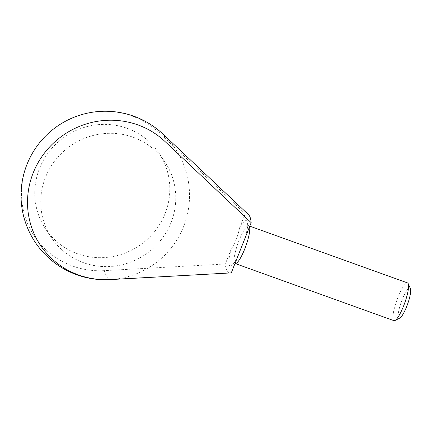 <?xml version="1.0" encoding="UTF-8"?>
<svg xmlns="http://www.w3.org/2000/svg" width="432" height="432" viewBox="0 0 432 432"><rect width="100%" height="100%" fill="white"/><g stroke="black" fill="none" stroke-linecap="round" stroke-linejoin="round"><path stroke-width="0.32" stroke-dasharray="2.16 1.62" d="M410.4 288.587A16.049 3.326 -70.2 0 0 401.296 301.979A16.049 3.326 -70.2 0 0 399.784 318.098M393.946 320.652A20.061 4.158 109.8 0 1 396.819 300.37A20.061 4.158 109.8 0 1 407.527 282.901M236.979 258.493A24.073 4.99 109.8 0 1 229.473 265.459A24.073 4.99 109.8 0 1 231.012 249.583C235.186 242.924 238.016 235.78 239.495 228.15A24.073 4.99 109.8 0 1 247.001 221.184A24.073 4.99 109.8 0 1 245.468 237.06M230.661 272.97C227.637 273.078 225.85 270.081 225.31 263.984L104.301 270.643A84.251 11.21 86.8 0 0 109.917 279.617A84.251 84.251 0 0 0 163.053 134.163A84.251 20.947 -46.7 0 0 158.981 132.543L245.198 213.748L239.495 228.15M245.198 213.748L248.508 214.655M231.012 249.583L225.31 263.984M104.301 270.643A81.578 78.889 -33.8 0 1 72.603 266.053A81.578 78.889 -33.8 0 1 45.986 135.648M72.506 117.882A81.578 78.889 -33.8 0 1 132.003 116.024A81.578 78.889 -33.8 0 1 158.981 132.543M171.05 222.534A68.202 65.956 -33.8 0 1 114.95 266.047A68.202 65.956 -33.8 0 1 51.602 237.908A68.202 65.956 -33.8 0 1 71.566 145.152A68.202 65.956 -33.8 0 1 164.938 161.995A68.202 65.956 -33.8 0 1 171.05 222.534M165.083 213.624A68.202 65.956 146.2 0 0 158.965 153.085A68.202 65.956 146.2 0 0 65.594 136.242A68.202 65.956 146.2 0 0 45.635 228.992A68.202 65.956 146.2 0 0 108.977 257.137A68.202 65.956 146.2 0 0 165.083 213.624M249.518 226.827A20.061 4.158 -70.2 0 0 249.232 226.201A20.061 4.158 -70.2 0 0 248.719 225.774A20.061 4.158 -70.2 0 0 238.016 243.243A20.061 4.158 -70.2 0 0 235.143 263.525L233.123 263.579L233.442 263.309C234.517 262.321 235.996 260.059 237.892 256.516M244.858 238.847C246.472 233.199 247.293 228.901 247.325 225.963L247.201 224.446L249.782 226.157M164.938 161.995L158.965 153.085M51.602 237.908L45.635 228.992"/><path stroke-width="0.65" d="M394.929 320.522L399.784 318.098A16.049 3.326 -70.2 0 0 406.701 306.499A16.049 3.326 -70.2 0 0 410.4 288.587L408.202 283.624A20.061 4.158 109.8 0 1 403.58 306.018A20.061 4.158 109.8 0 1 394.929 320.522A20.061 4.158 109.8 0 1 393.946 320.652L235.143 263.525A20.061 4.158 -70.2 0 0 244.771 248.891A20.061 4.158 -70.2 0 0 249.518 226.827M249.782 226.157L407.527 282.901A20.061 4.158 109.8 0 1 408.202 283.624M251.165 222.658L164.948 141.453A84.251 20.947 -46.7 0 0 163.053 134.163L248.508 214.655C249.939 216.022 250.825 218.689 251.165 222.658L231.277 272.894L109.917 279.617A84.251 11.21 86.8 0 0 110.273 279.558L231.277 272.894M163.053 134.163L163.053 134.163A84.251 84.251 0 0 0 45.986 135.648A81.578 78.889 -33.8 0 1 72.506 117.882M164.948 141.453A81.578 78.889 146.2 0 0 33.178 172.935A81.578 78.889 146.2 0 0 110.273 279.558M45.986 135.648A84.251 84.251 0 0 0 109.917 279.617"/></g></svg>
